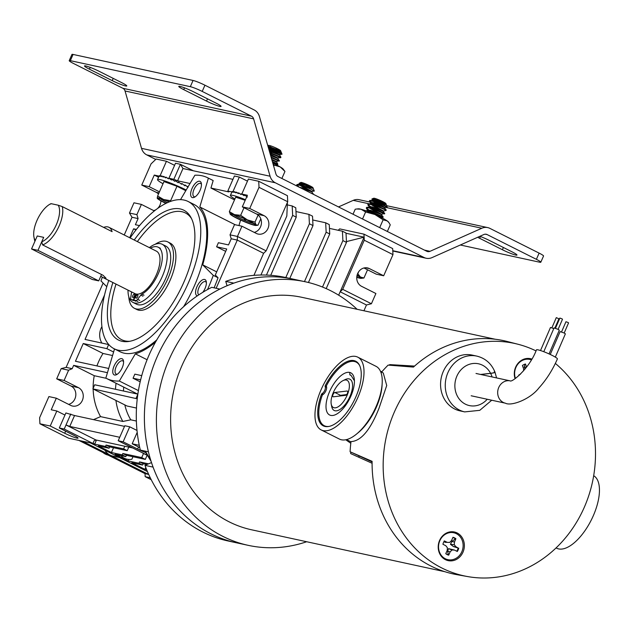 <?xml version="1.0" encoding="UTF-8"?>
<svg xmlns="http://www.w3.org/2000/svg" width="631" height="631" viewBox="0 0 631 631"><rect width="100%" height="100%" fill="white"/><g stroke="black" fill="none" stroke-linecap="round" stroke-linejoin="round"><path stroke-width="0.95" d="M338.658 295.174L340.156 291.767L342.704 289.329L371.407 303.756L366.469 304.986L363.929 310.767M371.407 303.756L375.902 293.518L361.547 286.308A9.741 8.645 -77.8 0 1 357.28 274.548A9.741 8.645 -77.8 0 1 367.51 267.923A9.741 8.645 -77.8 0 1 369.34 268.569L383.687 275.779L376.265 274.17L363.953 267.978M383.687 275.779L392.979 254.624L392.671 248.582L363.969 234.156L339.675 228.887L338.216 230.283M342.704 289.329L364.268 240.206L392.979 254.624M346.443 241.602L364.119 237.177L340.156 291.767L366.469 304.986M289.803 278.405L312.992 225.575L312.519 216.173L308.93 214.366L295.963 211.559M285.804 277.537L309.403 223.768L312.992 225.575M309.403 223.768L308.93 214.366M270.723 275.305L296.247 217.159L295.773 207.757L292.185 205.958L287.31 204.901M141.746 375.642L134.845 374.144L133.046 378.237L140.634 379.886M216.149 288.264L237.295 240.088L231.222 238.77L228.525 244.915L218.405 242.714L216.607 246.808L226.726 249.008L215.305 275.029L218.05 277.758A112.373 50.488 -63.3 0 1 214.09 287.823M123.731 387.111A50.937 45.211 102.2 0 0 123.487 391.023M124.82 404.905A50.937 45.211 102.2 0 0 130.775 419.82L136.375 421.035M137.858 394.138L94.697 384.776L92.899 388.87L126.997 406.001L136.485 408.06M92.899 388.87L137.25 398.824M136.091 398.24L137.842 394.249M113.769 348.564A83.907 37.702 -63.3 0 0 114.416 349.298L105.834 378.095A112.373 50.488 -63.3 0 0 106.663 378.537A112.373 50.488 -63.3 0 0 119.33 381.029L135.334 353.833A83.907 37.702 -63.3 0 0 155.534 342.081M135.334 353.833L147.094 359.741M119.33 381.029L138.418 390.613M121.767 358.645A8.992 4.038 -63.3 0 0 114.124 365.948A8.992 4.038 -63.3 0 0 114.574 375.019A8.992 4.038 -63.3 0 0 116.498 374.688A8.992 4.038 -63.3 0 0 123.471 360.798A8.992 4.038 -63.3 0 0 121.767 358.645M199.641 181.239A8.992 4.038 -63.3 0 0 191.998 188.543A8.992 4.038 -63.3 0 0 192.455 197.613A8.992 4.038 -63.3 0 0 194.372 197.274A8.992 4.038 -63.3 0 0 201.352 183.392A8.992 4.038 -63.3 0 0 199.641 181.239M202.843 292.279A8.992 4.038 -63.3 0 0 206.282 281.607A8.992 4.038 -63.3 0 0 204.57 279.454A8.992 4.038 -63.3 0 0 196.927 286.758A8.992 4.038 -63.3 0 0 197.377 295.829M108.777 280.464A82.409 37.024 -63.3 0 0 114.132 348.754L120.111 351.759A82.409 37.024 -63.3 0 0 124.165 353.186A82.409 37.024 -63.3 0 0 156.796 339.872M183.621 306.698A82.409 37.024 -63.3 0 0 194.103 204.491L188.125 201.486A82.409 37.024 -63.3 0 0 184.078 200.066A82.409 37.024 -63.3 0 0 130.128 237.95M207.52 289.558A112.373 50.488 -63.3 0 0 213.262 275.361L202.709 264.854A83.907 37.702 -63.3 0 0 199.806 206.96L208.388 178.155A112.373 50.488 -63.3 0 0 207.56 177.713A112.373 50.488 -63.3 0 0 194.884 175.229L180.521 199.641M102.348 277.19A112.373 50.488 -63.3 0 0 100.952 280.898L106.773 286.687M108.698 368.472L75.452 361.263L83.245 343.524L106.86 348.643L108.658 344.55L85.035 339.431L104.565 294.953M107.404 372.676L73.653 365.357L94.256 375.705L106.197 378.3M93.151 388.996A56.932 50.527 102.2 0 0 100.574 416.634L93.506 419.639M94.256 375.705A56.932 50.527 102.2 0 0 93.143 388.317M73.653 365.357L72.194 368.685L68.605 370.216L64.11 380.454L78.465 387.663A9.741 8.645 102.2 0 1 82.732 399.415A9.741 8.645 102.2 0 1 72.51 406.048A9.741 8.645 102.2 0 1 70.68 405.402L56.325 398.193L51.229 409.787L56.829 411.002L50.235 426.012L39.919 423.78L39.619 417.73L48.902 396.583L56.325 398.193M124.52 426.367L74.545 415.529L65.884 412.966L59.298 427.976L64.212 429.048L92.923 443.467L68.621 438.198L39.919 423.78M50.235 426.012L64.733 433.26A9.741 1.002 -156.3 0 0 78.039 438.119A9.741 1.002 -156.3 0 0 73.504 435.161L59.298 427.976M64.733 433.26L65.64 431.186M64.961 415.064L56.829 411.002M147.362 455.274L118.202 440.753L124.796 425.744L129.718 426.808L137.006 430.452M64.212 429.048L70.806 414.031M119.724 437.283L69.757 426.446L66.01 424.955L95.912 439.973L94.122 440.738L92.923 443.467M69.757 426.446L74.545 415.529M118.202 440.753L123.124 441.818L129.718 426.808M123.124 441.818L137.621 449.059L138.528 446.993M137.621 449.059A9.741 1.002 -156.3 0 0 145.737 452.624M137.203 432.345L132.179 443.782L139.262 445.32M132.179 443.782L139.759 447.608M140.177 381.818L133.046 378.237M100.574 416.634L122.848 421.461L130.775 419.82M116.072 383.262A56.932 50.527 102.2 0 0 115.489 389.288M115.93 400.44A56.932 50.527 102.2 0 0 122.848 421.461M113.533 447.726L111.427 452.522L122.225 454.856L122.824 453.492L141.723 457.593L145.311 459.4L126.413 455.298L125.814 456.663L115.016 454.32L128.172 460.93L138.97 463.272L142.559 465.079L131.761 462.736L144.917 469.346L146.668 469.724M143.521 453.492L141.723 457.593M93.009 443.262L94.682 444.106L105.48 446.448L109.068 448.247L98.27 445.912L111.427 452.522M147.433 471.578L90.414 442.923M122.225 454.856L125.814 456.663M128.787 447.103L127.217 450.692L109.668 446.882L109.068 448.247M124.788 446.235L123.629 448.886L127.217 450.692M132.407 447.892L95.912 439.973M146.155 454.801L142.574 452.995M105.48 446.448L106.079 445.084L123.629 448.886M96.448 440.091L94.682 444.106M109.668 446.882L106.079 445.084M82.314 441.172L110.117 455.14A14.986 13.298 -77.8 0 1 104.872 450.187M119.567 457.57L112.933 456.134A14.986 13.298 -77.8 0 1 110.117 455.14L148.395 474.37L147.804 472.438M78.938 440.438L145.02 473.636L148.695 474.433M145.02 473.636L145.169 476.657L150.265 477.762M364.268 240.206L363.969 234.156M346.025 233.257L364.119 237.177M326.195 288.612L346.482 242.399L346.009 232.997L342.42 231.198L329.453 228.383M296.247 217.159L292.658 215.36L292.185 205.958M266.448 275.069L292.658 215.36M287.413 202.456L286.829 216.007L260.926 275.013M253.93 275.353L263.608 253.307L237.295 240.088L237.453 236.451L241.949 226.213L234.519 224.604L230.031 234.842L237.453 236.451L266.156 250.87L287.72 201.746L287.42 195.697L258.718 181.278L248.393 179.038L241.807 194.048L247.399 195.263L242.312 206.865L249.734 208.475L259.018 187.32L258.718 181.278M263.608 253.307L266.156 250.87M249.734 208.475L264.089 215.684A9.741 8.645 -77.8 0 1 268.356 227.444A9.741 8.645 -77.8 0 1 258.126 234.069A9.741 8.645 -77.8 0 1 256.296 233.423L241.949 226.213M287.72 201.746L259.018 187.32M236.089 192.605L234.401 191.666L234.054 192.447L233.028 191.453L232.689 192.234L232.232 191.516L232.863 191.832L239.338 177.074L234.416 176.01L227.83 191.019L231.94 191.911M239.338 177.074L247.47 181.136M159.99 175.994L166.45 161.268L156.133 159.036L151.038 163.902L141.754 185.057L156.109 192.266A9.741 8.645 -77.8 0 1 158.476 194.08M160.905 200.839A9.741 8.645 -77.8 0 1 157.505 208.53M155.991 209.65A9.741 8.645 -77.8 0 1 153.704 210.596M141.391 204.405L133.969 202.796L129.473 213.033L136.895 214.643L141.391 204.405L154.358 210.928M124.236 234.992L132.013 217.261L138.086 218.578L136.895 214.643M132.013 217.261L129.473 213.033M68.605 370.216L61.183 368.607L66.121 367.368L103.129 283.059M129.686 237.729L133.598 228.808L136.399 229.416M139.514 225.606L135.397 224.715L138.086 218.578M66.121 367.368L72.194 368.685M101.891 343.083A14.986 13.298 -77.8 0 1 101.922 326.59M113.596 352.027L106.86 348.643M83.245 343.524L103.034 353.47L112.555 355.529M103.034 353.47A56.932 50.527 102.2 0 0 96.929 365.917M61.183 368.607L56.687 378.837L64.11 380.454M68.637 404.376A9.741 8.645 -77.8 0 0 75.752 395.858A9.741 8.645 -77.8 0 0 71.043 386.054L56.687 378.837M108.09 455.085A14.986 13.298 -77.8 0 1 102.979 452.514M145.169 476.657L151.227 479.702M158.555 177.216L154.272 175.071L149.176 186.666L159.462 191.832M141.754 185.057L149.176 186.666M159.044 176.104L154.272 175.071M166.45 161.268L174.59 165.338M193.291 170.764L180.427 164.305L175.513 163.232L168.934 178.202M182.974 168.524L177.579 180.805L173.84 179.314L180.427 164.305L182.974 168.524L232.949 179.362M208.388 178.155L213.168 180.561A112.373 50.488 -63.3 0 0 212.339 180.119L207.56 177.713M213.168 180.561L210.943 188.038L228.872 191.927L227.83 191.019M177.579 180.805L190.018 183.503M133.598 228.808L135.949 229.992M173.84 179.314L169.029 178.265M174.85 181.239L174.227 180.931M171.679 179.638L169.179 178.376M199.806 206.96L235.237 224.762M238.952 225.567L240.592 220.045M234.503 199.877L210.943 188.038M244.3 195.31L241.807 194.048M242.312 206.865L256.659 214.075L264.089 215.684M254.254 232.397A9.741 8.645 102.2 0 0 261.368 223.879A9.741 8.645 102.2 0 0 256.659 214.075M230.031 234.842L231.222 238.77M225.693 251.375L216.607 246.808M202.709 264.854L216.693 271.874M213.262 275.361L218.05 277.758M322.504 287.05L342.893 240.6L342.42 231.198M342.893 240.6L346.482 242.399M308.441 282.499L329.737 233.991L329.264 224.589L325.675 222.782L312.708 219.967M304.465 281.584L326.148 232.184L325.675 222.782M329.737 233.991L326.148 232.184M155.202 244.268A37.158 16.698 116.7 0 1 167.807 241.918L170.204 243.124A37.158 16.698 116.7 0 1 169.376 281.891A37.158 16.698 116.7 0 1 138.662 310.168A37.158 16.698 116.7 0 1 136.84 309.529L134.45 308.322A37.158 16.698 116.7 0 1 128.803 296.807M191.493 218.547A70.94 31.873 -63.3 0 0 181.886 211.708A70.94 31.873 -63.3 0 0 137.361 241.586M116.009 284.092A70.94 31.873 -63.3 0 0 125.159 340.937A70.94 31.873 -63.3 0 0 129.828 341.276M112.886 282.522A72.668 32.654 -63.3 0 0 122.075 341.308A72.668 32.654 -63.3 0 0 128.338 341.521A72.668 32.654 -63.3 0 0 180.3 289.779A72.668 32.654 -63.3 0 0 190.799 217.206A72.668 32.654 -63.3 0 0 180.182 208.932A72.668 32.654 -63.3 0 0 134.237 240.017M114.132 348.754A82.409 37.024 -63.3 0 0 118.178 350.181A82.409 37.024 -63.3 0 0 186.287 287.476A82.409 37.024 -63.3 0 0 188.125 201.486M145.753 467.437L144.917 469.346M146.928 464.526L143.158 463.714L142.559 465.079M143.158 463.714L139.569 461.908L148.522 463.848M138.97 463.272L139.569 461.908M118.084 454.983A14.986 13.298 -77.8 0 0 121.594 457.625A14.986 13.298 -77.8 0 0 124.41 458.619L127.107 459.21A14.986 13.298 -77.8 0 0 131.855 459.265L132.975 456.718M128.819 459.447L128.172 460.93M127.107 459.21A14.986 13.298 -77.8 0 1 120.781 455.574M147.141 455.227L145.311 459.4M126.413 455.298L122.824 453.492M206.384 282.601A7.367 3.313 -63.3 0 0 205.58 281.71A7.367 3.313 -63.3 0 0 205.217 281.584A7.367 3.313 -63.3 0 0 199.183 287.073A7.367 3.313 -63.3 0 0 198.868 294.819M201.455 184.386A7.367 3.313 -63.3 0 0 200.65 183.495A7.367 3.313 -63.3 0 0 200.287 183.361A7.367 3.313 -63.3 0 0 194.198 188.969A7.367 3.313 -63.3 0 0 194.032 196.659A7.367 3.313 -63.3 0 0 194.395 196.785A7.367 3.313 -63.3 0 0 195.231 196.769M123.581 361.792A7.367 3.313 -63.3 0 0 122.777 360.9A7.367 3.313 -63.3 0 0 122.414 360.766A7.367 3.313 -63.3 0 0 116.325 366.374A7.367 3.313 -63.3 0 0 116.159 374.065A7.367 3.313 -63.3 0 0 116.522 374.191A7.367 3.313 -63.3 0 0 117.358 374.175M167.807 241.918A37.158 16.698 116.7 0 1 167.862 278.752A37.158 16.698 116.7 0 1 134.45 308.322M357.099 309.293A134.845 119.669 102.2 0 0 305.349 281.781A134.845 119.669 102.2 0 0 169.132 359.481A134.845 119.669 102.2 0 0 248.196 545.342L228.099 540.98A134.845 119.669 102.2 0 1 144.972 465.362L153.073 467.114A134.845 119.669 102.2 0 0 236.191 542.739A134.845 119.669 102.2 0 1 157.127 356.878A134.845 119.669 102.2 0 1 293.352 279.178A134.845 119.669 102.2 0 0 233.833 283.13L225.732 281.379L227.065 285.748M219.872 289.077A134.845 119.669 102.2 0 0 148.427 451.828L140.327 450.069A134.845 119.669 102.2 0 1 211.771 287.318L219.872 289.077M144.972 465.362L151.487 462.586M305.349 281.781L285.251 277.419A134.845 119.669 102.2 0 0 225.732 281.379M144.767 451.031L151.061 461.253M85.745 65.955A10.656 1.096 -156.3 0 0 84.491 65.947A10.656 1.096 -156.3 0 0 89.452 69.189L112.239 80.634A10.656 1.096 -156.3 0 0 126.792 85.958A10.656 1.096 -156.3 0 0 121.838 82.716L99.051 71.271A10.656 1.096 -156.3 0 0 85.745 65.955M180.024 86.4A10.656 1.096 -156.3 0 0 178.77 86.392A10.656 1.096 -156.3 0 0 183.731 89.634L206.518 101.078A10.656 1.096 -156.3 0 0 221.071 106.402A10.656 1.096 -156.3 0 0 216.117 103.161L193.331 91.716A10.656 1.096 -156.3 0 0 180.024 86.4M477.675 237.272A10.656 1.096 -156.3 0 0 479.631 238.297L502.41 249.742A10.656 1.096 -156.3 0 0 516.97 255.066A10.656 1.096 -156.3 0 0 512.009 251.824L489.23 240.379A10.656 1.096 -156.3 0 0 479.86 236.302M369.876 202.046L359.134 199.711A11.587 10.277 102.2 0 0 353.25 200.358L338.5 206.929M460.33 245.002L539.694 262.212A9.512 0.978 -156.3 0 0 540.814 262.22A9.512 0.978 -156.3 0 0 536.389 259.325L539.119 253.11L489.869 228.367A11.587 10.277 102.2 0 0 487.692 227.594A11.587 10.277 102.2 0 0 481.816 228.241L430.034 251.312A4.756 4.22 -77.8 0 1 427.621 251.572A4.756 4.22 -77.8 0 1 426.722 251.256L278.042 176.554A4.756 4.22 -77.8 0 1 275.897 173.864L259.42 116.498A11.587 10.277 102.2 0 0 254.19 109.952L204.941 85.209L202.212 91.424A9.512 0.978 -156.3 0 0 190.333 86.684L193.062 80.46A9.512 0.978 23.7 0 1 204.941 85.209M536.389 259.325L487.14 234.582A4.756 4.22 102.2 0 0 486.249 234.267A4.756 4.22 102.2 0 0 483.835 234.535L432.046 257.598A11.587 10.277 -77.8 0 1 426.17 258.245A11.587 10.277 -77.8 0 1 423.993 257.472L275.313 182.777A11.587 10.277 -77.8 0 1 270.084 176.223L253.607 118.857A4.756 4.22 102.2 0 0 251.453 116.167L202.212 91.424M155.739 159.414L146.755 154.895A11.587 10.277 -77.8 0 1 141.518 148.348L125.041 90.982A4.756 4.22 102.2 0 0 122.895 88.293L73.646 63.55A9.512 0.978 -156.3 0 1 69.221 60.655A9.512 0.978 -156.3 0 1 70.341 60.663L190.333 86.684M69.221 60.655L71.95 54.432A9.512 0.978 23.7 0 1 73.07 54.44L193.062 80.46M539.119 253.11A9.512 0.978 23.7 0 1 543.543 256.005L540.814 262.22M103.626 227.389A23.789 10.688 -63.3 0 1 108.958 227.318A23.789 10.688 -63.3 0 1 112.081 231.632L62.256 206.597A23.789 10.688 116.7 0 1 59.172 225.859A23.789 10.688 116.7 0 1 42.6 244.899L41.741 241.791L43.681 237.359L37.978 250.357L31.55 248.961L37.253 235.962L43.681 237.359L37.253 235.962L35.312 240.395A21.501 9.662 116.7 0 1 33.948 237.043A21.501 9.662 116.7 0 1 36.945 220.519A21.501 9.662 116.7 0 1 50.638 203.837A21.501 9.662 116.7 0 1 51.04 203.647L50.63 204.081M34.918 241.287A23.789 10.688 116.7 0 1 34.421 239.496L33.948 237.043M108.958 227.318L156.346 251.122A23.789 10.688 116.7 0 1 156.385 274.706A23.789 10.688 116.7 0 1 134.995 293.636L103.492 277.806L106.024 278.239L103.05 275.274L42.6 244.899M100.771 276.252L103.492 277.806M62.256 206.597L58.202 205.201A21.501 9.662 116.7 0 1 56.143 225.117A21.501 9.662 116.7 0 1 41.741 241.791M58.202 205.201L51.04 203.647M149.366 247.62A32.536 14.623 116.7 0 1 162.214 244.276L165.74 246.051A32.536 14.623 116.7 0 1 165.787 278.303A32.536 14.623 116.7 0 1 136.517 304.197L132.999 302.423A32.536 14.623 116.7 0 1 128.014 290.126M162.214 244.276A32.536 14.623 116.7 0 1 162.262 276.528A32.536 14.623 116.7 0 1 132.999 302.423M134.395 296.034A1.79 0.805 -63.3 0 0 134.395 294.259A1.79 0.805 -63.3 0 0 132.786 295.679A1.79 0.805 -63.3 0 0 132.786 297.453A1.79 0.805 -63.3 0 0 134.395 296.034M137.637 296.736A1.79 0.805 -63.3 0 0 137.629 294.961A1.79 0.805 -63.3 0 0 136.028 296.381A1.79 0.805 -63.3 0 0 136.028 298.155A1.79 0.805 -63.3 0 0 137.637 296.736M131.319 291.79A26.731 12.013 -63.3 0 0 131.335 291.822A3.045 1.365 116.7 0 1 131.429 293.076L130.712 297.84A3.045 1.365 -63.3 0 0 131.138 299.457A3.045 1.365 -63.3 0 0 131.264 299.504L133.275 300.017L135.973 293.999M136.351 294.078L133.756 300.119L135.831 300.49A3.045 1.365 -63.3 0 0 137.621 299.339L140.839 295.119A3.045 1.365 116.7 0 1 141.928 294.117A26.731 12.013 -63.3 0 0 158.271 273.72A26.731 12.013 -63.3 0 0 158.223 247.226A26.731 12.013 -63.3 0 0 150.43 248.149M133.756 300.119L135.878 301.192M133.275 300.017L135.405 301.09M169.242 201.896A12.841 1.317 -156.3 0 0 158.626 198.52A12.841 1.317 -156.3 0 0 164.486 202.527A12.841 1.317 -156.3 0 0 166.079 203.308M160.369 198.71A11.776 1.207 -156.3 0 0 165.393 201.652A11.776 1.207 -156.3 0 0 167.46 202.654M163.011 183.731A21.407 2.201 23.7 0 1 157.513 179.575A21.407 2.201 23.7 0 1 160.029 179.598A21.407 2.201 23.7 0 1 186.2 189.994M184 185.08L185.269 185.041L188.046 187.344M185.269 185.041L184.93 185.822L181.957 183.503L181.618 184.284L178.549 181.996L178.21 182.777L175.15 180.561L174.803 181.342L171.853 179.243L171.506 180.024L168.769 178.084L168.422 178.865L165.985 177.122L165.637 177.903L163.587 176.38L163.248 177.161L161.654 175.891L161.315 176.672L160.242 175.655L159.895 176.435L159.391 175.694L159.044 176.475M185.782 190.696L176.972 186.271L170.63 200.705L163.618 199.522A14.268 1.467 -156.3 0 0 157.19 198.126L157.624 196.012L163.618 199.522A14.268 1.467 -156.3 0 1 169.439 201.825M157.774 197.921L157.19 198.126A14.268 1.467 -156.3 0 0 157.308 198.379A14.268 1.467 -156.3 0 0 163.839 202.385A14.268 1.467 -156.3 0 0 165.906 203.395M176.972 186.271L163.965 181.57L157.624 196.012M166.963 200.966L167.696 201.257M161.654 175.891L163.382 176.854M161.473 176.309L160.242 175.655M160.077 176.033L159.391 175.694M186.894 186.366L188.227 186.547M181.129 183.913L181.957 183.503M168.477 178.754L165.985 177.122M165.74 177.674L163.587 176.38M244.315 219.288L245.609 220.55L244.315 219.288M239.409 219.32A12.841 1.317 -156.3 0 0 254.908 224.597A12.841 1.317 -156.3 0 0 246.902 219.848A12.841 1.317 -156.3 0 0 231.514 214.327A12.841 1.317 -156.3 0 0 239.409 219.32M233.257 214.516A11.776 1.207 -156.3 0 0 240.151 218.373A11.776 1.207 -156.3 0 0 253.591 223.437M267.789 145.643L268.498 145.367A6.657 0.686 23.7 0 1 268.751 145.351A6.657 0.686 23.7 0 1 275.345 147.701A6.657 0.686 23.7 0 1 280.629 150.691L280.827 151.188M280.472 150.841A6.657 0.686 23.7 0 1 280.322 150.841A6.657 0.686 23.7 0 1 275.739 149.342A6.657 0.686 23.7 0 1 269.95 146.597M267.923 146.108L280.543 150.88L280.109 151.29L281.189 152.126L282.025 154.201L279.399 154.548L269.279 150.833M280.543 150.88L280.503 151.345L280.543 150.88L276.212 149.105L268.151 146.897M268.696 148.798L275.984 151.322L281.205 153.601L281.521 154.216L270.754 149.429M277.293 164.581L272.537 162.175M277.672 164.636L277.845 164.17L276.835 163.571L272.371 161.591M271.275 157.789L279.186 161.165L271.22 157.584M271.732 159.359L276.354 161.473L279.383 160.739L271.062 157.024M270.265 154.272L277.616 157.931L280.708 157.703L269.942 153.128M280.708 157.703L280.89 157.237L279.872 156.638L269.784 152.576M269.65 152.118L271.772 153.262M234.906 198.97A21.407 2.201 23.7 0 1 230.402 195.381A21.407 2.201 23.7 0 1 231.403 195.16A21.407 2.201 23.7 0 1 245.459 199.688M241.113 194.458L238.644 192.857L241.058 194.585L241.397 193.796L244.118 195.72L244.465 194.94L247.399 197.03M238.644 192.857L238.305 193.638L236.294 192.139L235.947 192.92L234.401 191.666M232.232 191.516L231.885 192.297M281.205 153.601A9.512 0.978 -156.3 0 0 276.173 150.888L268.546 148.269M280.606 151.637C282.033 152.631 280.558 152.386 276.173 150.888M244.008 207.717L240.671 215.321L247.32 219.872L254.995 222.112L255.981 224.825L257.984 225.22L255.91 225.472A14.268 1.467 -156.3 0 0 255.981 224.825A14.268 1.467 -156.3 0 0 247.32 219.872A14.268 1.467 -156.3 0 0 234.503 214.635L240.671 215.321M258.111 215.013L254.995 222.112M260.8 218.799L257.984 225.22M230.339 214.343L229.345 211.63L234.503 214.635A14.268 1.467 -156.3 0 0 230.197 214.177A14.268 1.467 -156.3 0 0 230.339 214.343A14.268 1.467 -156.3 0 0 238.991 219.296A14.268 1.467 -156.3 0 0 251.808 224.533A14.268 1.467 -156.3 0 0 255.91 225.472M245.199 200.287L235.686 197.195L229.345 211.63M238.652 216.299L239.425 216.607M280.109 151.29L268.278 147.346M268.916 149.563L279.21 154.974L269.429 151.353M270.454 154.918L277.687 158.436L270.667 155.652M271.906 159.982L276.165 161.907L271.945 160.116M268.711 148.845L279.399 154.548L280.89 157.237M277.687 158.444L277.877 158.01L277.088 157.616L270.51 155.108M277.845 164.17L276.354 161.473L271.787 159.556M233.028 191.453L234.219 192.076M238.408 193.394L236.294 192.139M356.775 277.104A12.841 1.317 -156.3 0 0 360.159 277.474A12.841 1.317 -156.3 0 0 357.083 275.25M356.941 275.873A11.776 1.207 -156.3 0 0 358.842 276.323M373.718 198.26A6.657 0.686 23.7 0 1 373.757 198.244A6.657 0.686 23.7 0 1 380.067 200.35A6.657 0.686 23.7 0 1 385.888 203.568L387.158 207.047L375.863 202.125M374.159 201.115L371.99 199.443L371.959 198.939L373.757 198.244M371.959 198.939C375.287 199.207 379.72 200.682 385.241 203.356L386.054 204.192M373.82 213.381L382.938 217.411L374.822 213.751L367.715 211.511M365.034 210.967C365.948 209.303 384.618 216.946 383.135 216.977L381.471 214.666L379.87 213.925L370.413 210.738L368.33 210.502L367.849 211.07M375.342 209.918L384.492 213.933C385.951 213.917 367.281 206.274 366.366 207.938L368.054 209.965L371.391 212.055M370.878 208.467L381.645 214.24L384.681 213.499L382.993 211.196L371.935 207.268L369.853 207.031L369.372 207.599M384.658 213.515C386.14 213.483 367.471 205.84 366.556 207.504L366.477 207.678M369.853 207.031L366.556 207.504M372.913 208.593L369.577 206.503L367.889 204.468C368.804 202.803 387.473 210.446 385.991 210.478L386.196 209.997L384.508 207.733L382.914 206.992L373.457 203.805L371.375 203.568L370.894 204.136M371.375 203.568L368.078 204.034C368.993 202.37 387.663 210.013 386.18 210.044L386.204 210.028M382.938 217.411L381.361 217.577M366.501 207.844L368.244 209.531L374.017 212.947M368.023 204.381L369.766 206.069L375.54 209.484M386.172 204.483C386.606 205.012 384.413 204.491 379.578 202.914A9.512 0.978 -156.3 0 1 385.438 205.848C378.103 202.543 372.763 200.926 369.411 201.005L371.099 203.032L374.428 205.122M379.578 202.914C374.136 200.895 370.807 200.114 369.6 200.571L369.521 200.745M369.545 200.91L371.288 202.598L377.054 206.014M385.864 204.231L374.98 200.335L369.6 200.571M385.438 205.848L387.166 207.047L384.697 207.307L373.647 203.371L371.091 203.308L371.549 204.294M358.668 271.74L357.824 273.673L360.372 277.001L363.937 278.011L361.161 278.35A14.268 1.467 -156.3 0 0 360.372 277.001A14.268 1.467 -156.3 0 0 357.13 275.053M367.55 269.784L363.937 278.011M356.767 277.317A14.268 1.467 -156.3 0 0 358.976 277.987A14.268 1.467 -156.3 0 0 361.161 278.35M372.897 200.106L372.416 200.666M372.874 201.257L381.353 206.353M373.923 201.534L384.697 207.307L384.508 207.733M371.351 204.728L379.838 209.823M369.837 208.191L378.316 213.286M385.241 203.356L375.169 199.901L372.613 199.838L373.063 200.824M372.4 205.004L383.183 210.77L372.124 206.834L369.569 206.771L370.026 207.757M381.652 214.24L370.602 210.304L368.047 210.241L368.504 211.227M369.356 211.937L370.081 212.45M301.192 185.143L299.086 183.353L300.869 182.438A6.657 0.686 23.7 0 1 306.958 184.449A6.657 0.686 23.7 0 1 312.96 187.699A6.657 0.686 23.7 0 1 313 187.77A6.657 0.686 23.7 0 1 313.008 187.825M299.086 183.353C300.703 182.809 304.82 184.023 311.446 187.005L313.268 188.472L304.631 186.224C299.323 184.41 296.688 184.007 296.736 185.025L299.275 187.226M312.866 187.912A6.657 0.686 23.7 0 1 308.054 186.397A6.657 0.686 23.7 0 1 301.855 183.4M313.15 188.188L305.499 185.325L301.026 184.205L299.583 184.741M300.064 184.165L297.264 184.457L296.546 185.459C297.871 184.441 302.714 185.695 311.083 189.229L314.301 191.051L311.872 191.374L304.166 188.353L299.204 187.186M313.299 194.269L307.194 191.201M296.546 185.459L297.051 186.106M311.083 189.229A9.512 0.978 -156.3 0 0 304.631 186.224M300.056 185.325L306.406 189.347L311.682 191.8L300.514 187.841M311.446 187.005L301.216 183.771L299.741 183.976L300.246 184.891M301.082 185.593L311.872 191.374L311.682 191.808M387.355 231.474L390.258 224.865L388.917 222.609L387.292 220.976L383.127 219.801L374.964 214.532L365.609 211.977L361.011 209.24L356.807 208.987L355.221 209.216L353.021 214.225M379.696 227.625L383.127 219.801M362.525 219.004L365.609 211.977M388.925 222.609L388.459 221.986A16.651 1.712 -156.3 0 0 387.292 220.976A16.651 1.712 23.7 0 0 374.964 214.532A16.651 1.712 -156.3 0 0 361.011 209.24A16.651 1.712 -156.3 0 0 358.455 208.822L356.807 208.987M281.876 178.478L284.96 171.451L283.209 169.108A16.651 1.712 -156.3 0 0 280.203 166.923L274.248 165.101L273.12 164.218M284.96 171.451L280.203 166.923A16.651 1.712 23.7 0 0 272.797 163.074M273.72 166.3L274.248 165.101M31.55 248.961L92.307 279.486L98.736 280.882L101.536 274.509M37.978 250.357L98.736 280.882M150.659 459.975L145.311 451.149M350.797 443.293L345.78 439.775M495.217 339.241L301.973 297.335A118.928 105.543 102.2 0 0 181.838 365.862A118.928 105.543 102.2 0 0 251.564 529.788L444.808 571.694M372.085 463.264L350.686 453.594A118.928 105.543 -77.8 0 1 350.757 452.088M358.936 456.197A109.605 97.269 102.2 0 0 358.929 457.159M380.548 371.47L382.07 371.564M389.169 365.183A118.928 105.543 -77.8 0 1 389.745 364.615L414.567 366.083M391.173 365.333L389.745 364.615M462.988 552.188A14.655 13.006 102.2 0 0 457.152 532.966A14.655 13.006 102.2 0 0 439.594 540.436A14.655 13.006 102.2 0 0 445.431 559.658A14.655 13.006 102.2 0 0 462.988 552.188M531.823 359.063A14.655 13.006 102.2 0 0 515.677 367.124A14.655 13.006 102.2 0 0 515.085 378.679M556.053 547.921L556.645 548.221A40.723 18.299 -63.3 0 0 593.266 515.811A40.723 18.299 -63.3 0 0 593.684 475.711M321.203 429.932L339.431 439.089A40.723 18.299 -63.3 0 0 376.052 406.68A40.723 18.299 -63.3 0 0 375.997 366.311L357.769 357.154A40.723 18.299 -63.3 0 0 321.147 389.564A40.723 18.299 -63.3 0 0 321.203 429.932A40.723 18.299 -63.3 0 0 357.824 397.522A40.723 18.299 -63.3 0 0 357.769 357.154M535.987 350.891A118.928 105.543 102.2 0 0 517.988 344.25L507.387 341.529A119.338 105.905 102.2 0 0 413.463 367.084L388.136 365.097A120.174 106.647 102.2 0 0 381.574 372.14M380.635 371.675L383.269 372.992L386.724 385.509L378.931 408.47C370.279 430.082 360.971 441.124 351.002 441.597A120.174 106.647 102.2 0 0 350.095 451.757L372.101 461.324A119.338 105.905 102.2 0 0 456.836 574.652L467.61 576.568A118.928 105.543 102.2 0 0 584.267 507.356A118.928 105.543 102.2 0 0 555.335 363.417M517.988 344.25A118.928 105.543 102.2 0 0 394.391 411.956A118.928 105.543 102.2 0 0 467.61 576.568M372.093 461.916L350.095 451.757M322.567 394.88L321.463 394.32A36.156 16.248 -63.3 0 0 323.317 425.878A36.156 16.248 -63.3 0 0 353.999 400.835A36.156 16.248 -63.3 0 0 355.781 361.271A36.156 16.248 -63.3 0 0 325.217 385.762L326.424 386.361M321.463 394.32L321.999 393.634A4.188 1.877 -63.3 0 0 324.744 390.344A4.188 1.877 -63.3 0 0 325.107 386.543L325.217 385.762M248.196 545.342A134.845 119.669 102.2 0 0 306.69 541.737M480.846 374.506L490.618 373.378C494.72 372.826 495.942 372.322 494.294 371.88M496.573 377.914L494.996 372.172M464.692 411.893L459.991 410.868A28.545 25.327 -77.8 0 1 440.596 385.92A28.545 25.327 -77.8 0 1 472.091 355.079L476.784 356.105A28.545 25.327 102.2 0 0 445.289 386.937A28.545 25.327 102.2 0 0 464.692 411.893L479.765 410.331L491.73 400.228M494.27 371.809C495.919 372.251 494.688 372.755 490.579 373.307L480.617 374.451M349.645 372.416A23.592 10.601 -63.3 0 0 330.147 390.368A23.592 10.601 -63.3 0 0 329.619 414.993A23.592 10.601 -63.3 0 0 330.778 415.403A23.592 10.601 -63.3 0 0 350.284 397.451A23.592 10.601 -63.3 0 0 350.804 372.826A23.592 10.601 -63.3 0 0 349.645 372.416M350.875 372.866L349.74 372.464L349.866 374.861L350.978 375.264L354.417 380.769M359.662 365.586A35.581 15.988 -63.3 0 0 356.192 362.115A35.581 15.988 -63.3 0 0 354.441 361.5A35.581 15.988 -63.3 0 0 326.661 385.304A1.144 0.513 -63.3 0 0 326.456 386.456A5.064 2.272 -63.3 0 1 325.888 390.802A5.064 2.272 -63.3 0 1 322.867 394.62A1.144 0.513 -63.3 0 0 322.125 395.653A35.581 15.988 -63.3 0 0 324.239 425.704A35.581 15.988 -63.3 0 0 325.99 426.319A35.581 15.988 -63.3 0 0 329.098 426.414M350.71 375.287L349.866 374.861M345.015 379.996A15.223 6.838 -63.3 0 0 343.051 380.611A15.223 6.838 -63.3 0 0 331.236 404.124A15.223 6.838 -63.3 0 0 335.408 407.823A15.223 6.838 -63.3 0 0 348.02 392.963A15.223 6.838 -63.3 0 0 345.015 379.996M331.236 404.124L331.709 406.569A17.502 7.864 -63.3 0 0 336.512 410.828A17.502 7.864 -63.3 0 0 351.017 393.744A17.502 7.864 -63.3 0 0 347.563 378.829A17.502 7.864 -63.3 0 0 345.299 379.531L343.051 380.611M347.05 391.015L334.864 392.49A2.358 1.057 -63.3 0 0 333.034 394.478A2.358 1.057 -63.3 0 0 333.065 396.757A2.358 1.057 -63.3 0 0 333.381 396.804L345.559 395.329A2.358 1.057 -63.3 0 0 347.397 393.342A2.358 1.057 -63.3 0 0 347.365 391.062A2.358 1.057 -63.3 0 0 347.05 391.015L347.594 391.291M346.64 394.588L340.519 395.329A2.358 1.057 -63.3 0 0 339.439 396.071M515.432 378.434A13.779 12.226 -77.8 0 1 522.35 360.435A13.779 12.226 -77.8 0 1 531.341 359.883M520.512 374.136L518.848 374.972A9.181 8.148 102.2 0 0 518.974 375.603M526.577 367.068L525.457 364A9.181 8.148 102.2 0 0 524.471 364.324A9.181 8.148 102.2 0 0 522.413 365.523L523.596 368.764L523.572 370.839M524.306 364.395A8.944 7.935 -77.8 0 1 525.063 364.15L524.14 367.013L525.071 369.032M525.063 364.15L525.457 364M524.14 367.013L526.467 367.218M452.861 537.517A8.944 7.935 -77.8 0 1 455.345 538.842L451.922 541.453L450.431 544.277L453.484 546.588L458.138 548.039A8.944 7.935 -77.8 0 1 457.578 549.711A8.944 7.935 -77.8 0 1 456.749 551.226M458.138 548.039L455.897 546.714L454.296 544.742L454.47 542.013L455.897 538.756A9.181 8.148 102.2 0 0 452.971 537.281L451.536 540.538L449.69 542.423L447.245 542.368L444.39 540.933A9.181 8.148 102.2 0 0 442.923 544.277L445.778 545.712L447.379 547.684L447.205 550.413L445.77 553.671A9.181 8.148 102.2 0 0 448.704 555.146L450.14 551.88L451.985 549.995L454.43 550.058L448.515 548.647L447.655 551.163L448.333 554.823A8.944 7.935 -77.8 0 1 445.794 553.616M454.43 550.058L457.286 551.494A9.181 8.148 102.2 0 0 458.169 549.893A9.181 8.148 102.2 0 0 458.753 548.15M439.839 540.688A13.779 12.226 -77.8 0 1 456.347 533.668A13.779 12.226 -77.8 0 1 461.837 551.739A13.779 12.226 -77.8 0 1 445.328 558.758A13.779 12.226 -77.8 0 1 439.839 540.688M455.345 538.842L455.897 538.756M451.922 541.453L454.47 542.013M450.431 544.277L454.296 544.742M453.484 546.588L455.897 546.714M444.137 541.004L444.965 542.313L449.69 542.423M444.965 542.313L447.245 542.368M448.515 548.647L451.985 549.995M447.655 551.163L450.14 551.88M510.29 380.887L510.148 380.872C511.899 382.78 529.732 368.149 536.445 349.858A11.413 1.301 23.4 0 1 552.125 355.379A11.413 1.301 23.4 0 1 557.402 358.921C552.559 370.034 546.422 379.673 539.008 387.844C529.906 399.675 510.952 406.372 505.447 403.201A11.413 10.135 102.2 0 1 503.301 402.444A11.413 10.135 102.2 0 1 498.277 388.72A11.413 10.135 102.2 0 1 510.187 380.872L476.003 373.457M561.566 331.898L565.952 321.739L567.908 322.433L568.57 322.875L564.185 333.026M555.493 328.23L559.878 318.071L561.835 318.765L562.497 319.207L558.112 329.358M551.904 327.789L556.29 317.638L558.908 318.765L554.909 328.033M550.256 354.464L560.139 331.59L564.059 332.963L565.384 333.854L555.327 357.122M543.788 351.704L554.065 327.915L557.985 329.295L559.311 330.187L549.049 353.912M540.515 350.544L550.477 327.481L553.789 328.562M365.578 267.749L369.34 268.569M71.043 386.054L78.465 387.663M156.109 192.266L158.988 192.897M90.233 67.399L89.452 69.189M184.512 87.843L183.731 89.634M480.412 236.507L479.631 238.297M122.895 88.293L251.453 116.167M73.07 54.44L70.341 60.663M424.395 250.089L430.034 251.312M353.25 200.358L369.592 203.9M372.274 204.483L373.954 204.846M375.5 205.185L383.908 207.007M385.099 207.268L481.816 228.241M485.302 234.188L487.14 234.582M392.782 250.704L423.993 257.472M146.755 154.895L275.313 182.777M141.518 148.348L270.084 176.223M125.041 90.982L253.607 118.857M503.396 247.502L502.41 249.742M207.504 98.83L206.518 101.078M113.225 78.386L112.239 80.634M137.952 301.563L135.831 300.49M142.969 296.191L140.839 295.119M137.621 299.339L139.743 300.403M141.928 294.117L144.049 295.19M131.264 299.504L133.393 300.569M382.118 384.161A38.018 17.084 116.7 0 1 376.36 407.176A38.018 17.084 116.7 0 1 357.406 433.347M321.999 393.634L323.332 394.312M326.637 387.3L325.107 386.543M492.062 376.936A21.391 18.977 102.2 0 0 490.618 373.378M490.579 373.307A21.391 18.977 102.2 0 0 468.596 364.584A21.391 18.977 102.2 0 0 454.896 386.898A21.391 18.977 102.2 0 0 466.979 404.865A21.391 18.977 102.2 0 0 487.227 399.249M340.519 395.329L334.864 392.49M137.597 394.083L106.663 378.537M370.815 202.251L383.561 205.012M386.724 205.698L487.692 227.594M392.797 251.004L426.17 258.245M158.223 247.226L160.353 248.291M131.138 299.457L133.267 300.522M157.513 179.575L159.036 176.112M230.402 195.381L231.892 191.99M280.834 151.274L281.189 152.126M277.687 158.436L279.367 160.708M277.64 164.652L276.291 164.786M382.97 217.395L383.159 216.961M366.311 208.017L366.501 207.583M367.834 204.547L368.023 204.113M369.356 201.084L369.545 200.65M368.33 210.502L365.523 210.793M372.566 199.909L372.377 200.343M371.044 203.379L370.854 203.813M385.983 210.478L382.993 211.204M369.521 206.842L369.332 207.276M381.66 214.24L381.471 214.666M367.999 210.304L367.81 210.738M369.537 201.66L371.217 203.923M368.015 205.13L369.695 207.394M366.493 208.593L368.173 210.857M372.74 200.461L371.99 199.443M313 187.77L313.197 188.267M313.26 188.424L314.301 191.051M311.682 191.8L313.362 194.064M299.741 183.976L299.544 184.41M299.906 184.512L299.212 183.582M350.97 441.858L346.498 439.618M494.988 372.132C491.462 363.598 485.397 358.25 476.784 356.105M356.192 362.115L358.029 363.038M324.239 425.704L326.077 426.627M471.16 395.771L505.447 403.201"/></g></svg>
